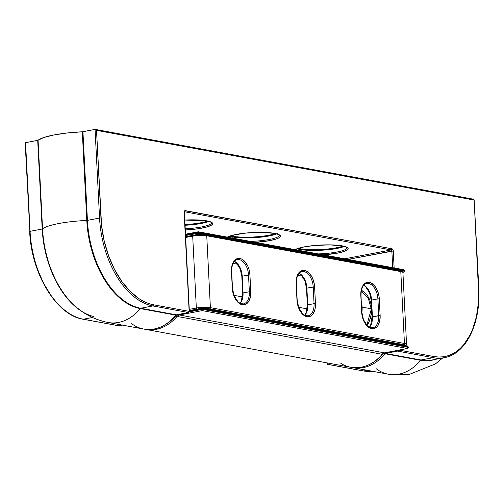 <?xml version="1.0" encoding="UTF-8"?>
<svg xmlns="http://www.w3.org/2000/svg" width="504" height="504" viewBox="0 0 504 504"><rect width="100%" height="100%" fill="white"/><g stroke="black" fill="none" stroke-linecap="round" stroke-linejoin="round"><path stroke-width="0.76" d="M341.958 245.807A1.002 0.781 -79.5 0 0 342.399 245.889A27.329 4.964 177.1 0 0 316.392 245.316A27.329 4.964 177.1 0 0 295.073 249.644M345.164 246.015A26.328 4.782 -2.9 0 1 324.488 250.034A26.328 4.782 -2.9 0 1 299.918 249.448A1.002 0.781 100.5 0 1 300.113 248.705A26.032 4.731 177.1 0 0 342.033 246.424M274.195 233.302A1.002 0.781 -79.5 0 0 274.636 233.383A27.329 4.964 177.1 0 0 248.629 232.81A27.329 4.964 177.1 0 0 227.31 237.138M277.402 233.503A26.328 4.782 -2.9 0 1 256.725 237.529A26.328 4.782 -2.9 0 1 232.155 236.937A1.002 0.781 100.5 0 1 232.35 236.2A26.032 4.731 177.1 0 0 274.271 233.913M206.432 220.796A1.002 0.781 -79.5 0 0 206.873 220.872A27.329 4.964 177.1 0 0 184.729 220.046L206.64 220.872C213.822 222.68 210.899 222.743 211.592 222.686A26.328 4.782 -2.9 0 1 185.17 228.797A26.328 4.782 -2.9 0 0 211.365 223.354M343.079 246.072A26.032 4.731 -2.9 0 1 300.113 248.705L300.8 247.653L300.113 248.705A26.032 4.731 -2.9 0 1 298.393 248.333M275.316 233.566A26.032 4.731 -2.9 0 1 232.35 236.2L233.037 235.148L232.35 236.2A26.032 4.731 -2.9 0 1 230.63 235.828M207.553 221.054A26.032 4.731 -2.9 0 1 184.955 224.513M184.993 225.263A26.328 4.782 177.1 0 0 208.845 221.369M229.37 236.269A26.328 4.782 177.1 0 0 232.155 236.937L232.205 238.039L232.155 236.937A26.328 4.782 177.1 0 0 276.608 233.881M255.112 242.355L269.898 240.591L276.86 238.783L279.027 237.787L280.199 236.779L280.331 235.796L279.418 234.877L274.636 233.383A1.002 0.781 100.5 0 1 274.39 233.377C281.585 235.192 278.662 235.255 279.355 235.192A26.328 4.782 -2.9 0 1 250.431 241.403A26.328 4.782 -2.9 0 0 279.128 235.866M297.133 248.781A26.328 4.782 177.1 0 0 299.918 249.448L299.968 250.545L299.918 249.448A26.328 4.782 177.1 0 0 344.371 246.387M322.875 254.86L337.661 253.096L341.536 252.239L346.79 250.293L347.962 249.285L348.094 248.302L345.259 246.569L342.399 245.889A1.002 0.781 100.5 0 1 342.153 245.889C349.348 247.697 346.424 247.76 347.117 247.703L347.117 247.684A26.328 4.782 -2.9 0 1 318.194 253.909A26.328 4.782 -2.9 0 0 346.891 248.371M154.426 328.942A1.002 0.598 79.2 0 1 154.3 328.992L143.716 329.049A45.127 35.242 -79.5 0 0 154.155 328.992A1.002 0.598 79.2 0 0 154.3 328.992A1.002 0.598 -100.8 0 1 154.155 328.992A45.127 35.242 100.5 0 1 143.703 329.049A45.127 35.242 100.5 0 1 131.544 323.587M50.721 295.023L43.432 282.996L37.485 269.331L35.097 262.055L31.588 246.947M95.067 129.408L96.522 130.353L100.964 218.012L99.559 218.049L100.964 218.012A79.229 47.351 -100.8 0 0 153.569 304.8A1.002 0.781 100.5 0 1 152.832 305.941A1.002 0.781 -79.5 0 0 153.569 304.8L189.145 311.371A1.002 0.781 100.5 0 1 188.408 312.505A1.002 0.598 79.2 0 0 188.546 312.505A1.002 0.598 -100.8 0 1 188.408 312.505L176.274 314.824A1.002 0.781 -79.5 0 0 175.789 315.132L140.213 308.568A1.002 0.781 100.5 0 1 140.698 308.259A1.002 0.781 -79.5 0 0 140.213 308.568A80.445 48.075 -100.8 0 1 86.795 220.437A45.127 8.203 177.1 0 0 42.55 228.892A45.127 8.203 -2.9 0 1 86.795 220.437L87.425 220.368A80.23 47.949 79.2 0 0 140.698 308.259L176.274 314.824A1.002 0.781 -79.5 0 0 175.789 315.132A45.127 35.242 100.5 0 1 154.155 328.992A45.127 35.242 -79.5 0 0 175.789 315.132L140.213 308.568A45.127 35.242 100.5 0 1 108.146 322.484A45.127 35.242 -79.5 0 0 140.213 308.568A80.445 48.075 -100.8 0 1 86.795 220.437L87.425 220.368L82.933 131.727L82.309 131.796L95.067 129.408L95.42 129.433L95.067 129.408L99.559 218.049L95.067 129.408L82.933 131.727L87.425 220.368L99.559 218.049A80.23 47.949 79.2 0 0 152.832 305.941A80.23 47.949 -100.8 0 1 99.559 218.049L87.425 220.368A80.23 47.949 79.2 0 0 140.698 308.259L152.832 305.941L188.408 312.505L152.832 305.941L140.698 308.259L176.274 314.824L188.408 312.505A1.002 0.781 -79.5 0 0 189.145 311.371L184.13 212.386A2.003 1.197 79.2 0 1 185.264 210.641A1.002 0.781 -79.5 0 1 184.527 211.781A1.002 0.598 -100.8 0 0 184.464 211.774A1.002 0.598 -100.8 0 1 184.527 211.781L391.205 249.927A1.002 0.781 100.5 0 0 391.942 248.793L185.264 210.641A1.002 0.781 100.5 0 1 184.527 211.781L391.205 249.927A1.002 0.781 -79.5 0 0 391.942 248.793A2.003 1.197 79.2 0 1 393.271 250.986L394.134 267.926L393.271 250.986L347.987 259.409L391.866 251.023L392.711 267.662L391.866 251.023L393.271 250.986L392.843 249.53L391.942 248.793L184.798 210.703L184.13 212.386L189.145 311.371L153.569 304.8L148.781 303.547L143.999 301.556L139.274 298.847L130.164 291.381L121.804 281.44L114.509 269.413L108.568 255.749L104.202 240.988L101.581 225.685L96.522 130.353L474.151 200.056L478.743 295.294L478.422 302.721L476.393 316.808L472.576 329.427L470.043 335.034L463.844 344.572L460.234 348.415L456.341 351.584L452.189 354.054L447.823 355.793L443.281 356.794L438.612 357.046L433.862 356.536L399.004 350.104L433.862 356.536A1.002 0.781 100.5 0 1 433.125 357.676L397.549 351.105L385.415 353.424L420.991 359.995L433.125 357.676L420.991 359.995A80.23 47.949 79.2 0 0 432.054 360.001L444.188 357.683A80.23 47.949 -100.8 0 1 433.125 357.676A80.23 47.949 79.2 0 0 444.887 357.544M383.783 352.945L379.14 357.903L374.762 361.362A44.125 34.461 100.5 0 0 383.5 353.298M363.623 370.957L328.047 364.386L331.538 363.718L328.047 364.386A1.002 0.598 -100.8 0 1 327.38 363.289L328.274 363.119L327.38 363.289L327.367 362.949L327.38 363.289A1.002 0.598 79.2 0 0 328.047 364.386L363.623 370.957L367.114 370.289L363.623 370.957A80.23 47.949 79.2 0 0 372.557 371.291L363.39 370.957A1.002 0.781 -79.5 0 0 363.623 370.957A1.002 0.781 100.5 0 1 363.378 370.95A1.002 0.781 -79.5 0 1 363.176 370.868M82.41 311.762A80.23 47.949 -100.8 0 1 42.191 229.011L42.55 228.892L38.058 140.251A45.127 8.203 177.1 0 1 82.309 131.796L86.795 220.437L82.309 131.796L67.423 132.955L54.155 134.908L43.987 137.435L37.926 140.314L25.565 142.689L30.057 231.33A80.23 47.949 79.2 0 0 83.33 319.221L118.906 325.786L122.396 325.118L118.906 325.786L83.33 319.221L92.471 317.47L83.33 319.221A80.23 47.949 -100.8 0 1 30.057 231.33L42.191 229.011L30.057 231.33L25.565 142.689L38.058 140.251L42.55 228.892A80.445 48.075 79.2 0 0 76.129 306.993C85.46 314.943 96.132 320.109 108.139 322.484A45.127 35.242 100.5 0 1 108.07 322.472M391.205 249.927L344.723 258.81L391.205 249.927A1.002 0.598 -100.8 0 1 391.866 251.023A1.002 0.598 -100.8 0 0 391.205 249.927M206.627 220.872A1.002 0.781 100.5 0 0 206.873 220.872A27.329 4.964 177.1 0 1 209.853 225.975A27.329 4.964 177.1 0 1 185.233 229.963L197.618 228.829L206.01 227.222L211.264 225.275L212.436 224.267L212.568 223.291L209.733 221.558L203.181 220.349L193.92 219.845L184.729 220.046M247.88 242.632A27.329 4.964 177.1 0 0 276.375 238.953A27.329 4.964 177.1 0 0 274.636 233.383L261.683 232.35L245.839 233.056L232.451 235.255L227.197 237.201M315.643 255.137A27.329 4.964 177.1 0 0 344.137 251.464A27.329 4.964 177.1 0 0 342.399 245.889L329.446 244.862L313.601 245.561L304.088 246.903L294.96 249.707M94.002 316.594A80.23 47.949 -100.8 0 1 42.191 229.011L37.699 140.37L42.191 229.011L42.55 228.892A80.445 48.075 79.2 0 0 75.405 306.382M435.04 359.434A80.445 48.075 -100.8 0 1 420.506 360.303A45.127 35.242 100.5 0 1 388.433 374.22A45.127 35.242 100.5 0 1 376.261 368.758M438.241 358.193A80.445 48.075 -100.8 0 1 420.506 360.303L384.93 353.732A45.127 35.242 100.5 0 1 352.857 367.655A45.127 35.242 100.5 0 1 351.868 367.454L388.433 374.22A45.127 35.242 -79.5 0 0 420.506 360.303L384.93 353.732A1.002 0.781 100.5 0 1 385.415 353.424L420.991 359.995A80.23 47.949 79.2 0 0 432.753 359.862M420.506 360.303A1.002 0.781 100.5 0 1 420.991 359.995A1.002 0.781 -79.5 0 0 420.506 360.303M473.306 199.225L473.539 199.219A1.002 0.781 -79.5 0 0 473.306 199.225L473.974 200.321M444.188 357.683C466.061 354.085 480.98 323.417 478.8 287.816L474.151 200.056L478.586 287.715A79.229 47.351 -100.8 0 1 433.862 356.536A1.002 0.781 -79.5 0 1 433.125 357.676L397.549 351.105A1.002 0.598 -100.8 0 1 396.982 350.488M95.42 129.433L96.522 130.353L474.151 200.056A1.002 0.781 -79.5 0 0 473.539 199.219L474.359 200.157M383.903 353.084A1.002 0.353 38.8 0 0 384.93 353.732A1.002 0.781 100.5 0 1 385.415 353.424A1.002 0.598 -100.8 0 1 384.848 352.806A1.002 0.598 79.2 0 0 385.415 353.424L397.549 351.105L398.286 349.971M398.273 350.242A1.002 0.781 100.5 0 1 397.549 351.105L396.881 350.009M353.178 367.712A45.127 35.242 -79.5 0 0 384.93 353.732A1.002 0.353 -141.2 0 1 383.985 353.165M328.047 364.386A1.002 0.781 100.5 0 1 327.209 363.554L327.814 364.386A1.002 0.781 -79.5 0 0 328.047 364.386M154.293 328.992C162.609 327.298 169.861 322.661 176.041 315.082A1.002 0.353 -141.2 0 1 175.789 315.132A1.002 0.353 38.8 0 0 176.047 315.082L188.546 312.505A1.002 0.598 79.2 0 0 188.874 312.215M25.2 143.117L25.25 143.508M29.881 231.594L25.2 143.237M82.877 319.133A1.002 0.781 -79.5 0 0 83.33 319.221A1.002 0.781 100.5 0 1 83.097 319.221C56.48 315.309 31.154 273.313 29.673 231.493M118.459 325.704A1.002 0.781 -79.5 0 0 118.906 325.786A1.002 0.598 79.2 0 0 119.045 325.786A1.002 0.598 79.2 0 0 119.171 325.735M118.673 325.786L83.097 319.221M232.35 236.2A1.002 0.781 -79.5 0 0 232.155 236.937M300.113 248.705A1.002 0.781 -79.5 0 0 299.918 249.448M371.568 308.486L371.183 308.65L371.568 308.486L370.982 304.038L369.703 299.899L367.788 296.226L365.299 293.158L361.412 290.291A23.568 18.402 -79.5 0 1 371.568 308.486L371.435 313.072L370.604 317.614L369.092 321.943L366.956 325.893M204.687 234.751L199.905 234.599L193.252 235.261A1.002 0.598 79.2 0 0 193.108 235.261A1.002 0.598 79.2 0 0 192.692 236.13L185.611 237.485L192.692 236.13L196.333 308.032L189.252 309.38L196.333 308.032A10.03 1.821 -2.9 0 1 210.388 307.661L206.747 235.759L400.793 271.58L404.441 343.476L210.388 307.661L206.747 235.759A10.03 1.821 177.1 0 0 192.692 236.13L196.333 308.032A1.002 0.598 79.2 0 0 196.925 309.109A1.002 0.598 -100.8 0 1 196.333 308.032A10.03 1.821 177.1 0 1 210.388 307.661A1.002 0.781 100.5 0 1 209.651 308.794L403.698 344.61L405.279 345.108L405.537 345.731M401.839 271.543L400.901 270.969M367.025 283.424A14.043 8.392 -100.8 0 1 377.887 298.866L371.568 300.075L377.887 298.866L378.731 315.611L372.418 316.821A14.043 8.392 79.2 0 1 369.47 327.272A14.043 8.392 79.2 0 0 372.418 316.821L380.142 315.573A15.044 8.99 79.2 0 1 371.65 328.639A15.044 8.99 79.2 0 1 361.658 312.165L361.021 295.52C361.091 288.464 362.956 284.451 366.629 283.487A14.043 8.392 -100.8 0 1 377.887 298.866L379.291 298.828L378.97 295.917L377.32 290.336L374.56 285.787L371.12 282.971L367.517 282.303L364.298 283.891L362.987 285.472L361.229 289.894L360.814 295.42L361.658 312.165L362.647 317.948L364.896 323.108L368.052 326.863L369.829 328.028L373.439 328.69L376.658 327.102L377.962 325.521L379.72 321.098L380.142 315.573L379.291 298.828A15.044 8.99 79.2 0 0 369.3 282.353A15.044 8.99 79.2 0 0 360.814 295.42L361.67 312.386M307.144 310.666L307.346 305.046L307.73 304.882L306.886 288.137L313.204 286.927L314.049 303.673L307.73 304.882A14.043 8.392 79.2 0 1 304.788 315.334A14.043 8.392 79.2 0 0 307.73 304.882L314.049 303.673A14.043 8.392 -100.8 0 1 308.064 315.869L304.889 315.378L302.753 313.891L298.765 307.705L297.19 300.321L296.339 283.582C296.409 276.526 298.274 272.513 301.946 271.549A14.043 8.392 -100.8 0 1 313.204 286.927L314.609 286.889L314.288 283.979L312.637 278.397L309.878 273.848L306.438 271.026L302.828 270.364L299.609 271.952L298.305 273.533L296.547 277.956L296.125 283.481L296.976 300.226L297.965 306.01L300.214 311.17L303.37 314.924L305.147 316.084L308.75 316.751L310.445 316.228L313.28 313.582L315.038 309.16L315.46 303.635L314.609 286.889A15.044 8.99 79.2 0 0 304.618 270.415A15.044 8.99 79.2 0 0 296.125 283.481L296.976 300.226A15.044 8.99 79.2 0 0 306.968 316.701A15.044 8.99 79.2 0 0 315.46 303.635L314.609 286.889L306.886 288.137A14.043 8.392 79.2 0 0 299.099 273.256M242.462 298.727L242.663 293.108L243.048 292.937L242.203 276.198L248.522 274.989L249.367 291.734L243.048 292.937A14.043 8.392 79.2 0 1 240.106 303.389A14.043 8.392 79.2 0 0 243.048 292.937L249.367 291.734A14.043 8.392 -100.8 0 1 243.382 303.931L240.206 303.44L238.064 301.953L234.083 295.766L232.508 288.382L231.657 271.643C231.72 264.587 233.591 260.574 237.258 259.604A14.043 8.392 -100.8 0 1 248.522 274.989L249.927 274.951L248.938 269.168L247.955 266.459L245.196 261.91L241.756 259.087L238.146 258.426L234.927 260.014L232.583 263.623L231.859 266.017L231.443 271.543L232.294 288.282L233.283 294.065L234.266 296.78L237.025 301.329L240.465 304.145L244.068 304.813L245.763 304.29L248.598 301.644L250.356 297.221L250.772 291.696L249.927 274.951A15.044 8.99 79.2 0 0 239.936 258.476A15.044 8.99 79.2 0 0 231.443 271.543L232.294 288.282A15.044 8.99 79.2 0 0 242.279 304.762A15.044 8.99 79.2 0 0 250.772 291.696L249.927 274.951L242.203 276.198A14.043 8.392 79.2 0 0 234.417 261.318M368.159 289.391L369.419 291.848M369.356 327.209L370.642 325.212L372.028 316.984L372.418 316.821L372.028 316.984L372.21 319.933M303.477 277.452L304.737 279.903M305.72 282.618L306.388 285.484M238.795 265.514L240.055 267.964L241.706 273.546M203.648 308.467L209.651 308.794A1.002 0.781 -79.5 0 0 210.388 307.661L404.441 343.476A10.03 1.821 -2.9 0 1 406.558 344.478A10.03 1.821 177.1 0 0 404.441 343.476A1.002 0.781 100.5 0 1 403.698 344.61A1.002 0.781 -79.5 0 0 404.441 343.476L400.793 271.58A1.002 0.781 -79.5 0 0 399.956 270.743A1.002 0.781 100.5 0 1 400.793 271.58A10.03 1.821 -2.9 0 1 402.916 272.588M366.862 325.263L371.391 308.75A22.567 17.621 100.5 0 1 366.988 325.401M405.934 345.719L406.558 344.478L402.916 272.582A10.03 1.821 177.1 0 0 400.793 271.58L206.747 235.759A1.002 0.781 -79.5 0 0 205.909 234.927A9.028 1.638 177.1 0 0 193.252 235.261A1.002 0.598 -100.8 0 0 193.114 235.261L185.573 236.704M372.343 327.871A14.043 8.392 -100.8 0 0 378.731 315.611L380.142 315.573L379.291 298.828L377.887 298.866L378.731 315.611A14.043 8.392 -100.8 0 1 372.746 327.808L369.571 327.323L367.435 325.83L363.447 319.643L361.872 312.266M371.391 300.34L372.418 316.821L371.568 300.075A14.043 8.392 79.2 0 0 363.781 285.195M192.988 235.311L185.573 236.729M192.692 236.13A1.002 0.598 -100.8 0 1 193.114 235.261L206.142 234.927A1.002 0.781 100.5 0 1 206.747 235.759A10.03 1.821 -2.9 0 0 192.692 236.13M205.909 234.927A1.002 0.781 100.5 0 1 206.142 234.927L400.189 270.743C402.387 271.335 403.294 271.952 402.916 272.582M202.835 308.498A9.028 1.638 -2.9 0 1 209.651 308.794L403.698 344.61A9.028 1.638 -2.9 0 1 405.575 345.656M372.028 316.984L371.183 300.239L371.568 300.075A14.043 8.392 79.2 0 0 363.951 285.277M306.709 288.401L306.886 288.137A14.043 8.392 79.2 0 0 299.263 273.332M304.674 315.271L305.959 313.274L307.346 305.046L307.73 304.882L306.886 288.137L306.501 288.301L304.92 280.917L300.938 274.73L299.017 273.351M302.343 271.486A14.043 8.392 -100.8 0 1 313.204 286.927L314.049 303.673L315.46 303.635L314.049 303.673A14.043 8.392 -100.8 0 1 307.661 315.932M242.027 276.463L242.203 276.198A14.043 8.392 79.2 0 0 234.581 261.393M239.992 303.332L241.271 301.329L242.663 293.108L243.048 292.937L242.203 276.198L241.813 276.362L240.238 268.978L236.256 262.792L234.328 261.412M237.661 259.547A14.043 8.392 -100.8 0 1 248.522 274.989L249.367 291.734L250.772 291.696L249.367 291.734A14.043 8.392 -100.8 0 1 242.978 303.994M371.19 308.788L362.111 307.112A22.315 17.426 100.5 0 1 361.878 312.367L362.111 307.112L371.19 308.788M361.355 302.047A22.315 17.426 100.5 0 1 362.111 307.112L361.355 302.047M146.002 329.471A45.127 35.242 -79.5 0 0 177.03 316.424A5.015 3.919 100.5 0 1 179.355 314.987L202.255 310.609A1.002 0.781 -79.5 0 0 202.999 309.475L202.129 308.146A1.002 0.781 100.5 0 1 202.973 308.983L408.108 346.846A1.002 0.781 -79.5 0 0 407.27 346.015A1.002 0.781 100.5 0 1 408.108 346.846L407.528 348.472A1.002 0.598 -100.8 0 1 407.396 348.472L408.133 347.338L202.999 309.475L202.973 308.983L408.108 346.846L408.133 347.338L202.999 309.475A1.002 0.781 100.5 0 1 202.255 310.609L407.396 348.472L384.489 352.85L179.355 314.987L202.255 310.609L407.396 348.472L384.489 352.85A5.015 3.919 -79.5 0 0 382.171 354.287L177.03 316.424A45.127 35.242 100.5 0 1 145.719 329.421A45.127 35.242 100.5 0 1 144.724 329.219L350.86 367.284A45.127 35.242 -79.5 0 0 382.171 354.287L177.03 316.424A5.015 3.919 100.5 0 1 179.355 314.987L384.489 352.85A5.015 3.919 -79.5 0 0 382.171 354.287A45.127 35.242 100.5 0 1 351.143 367.334A45.127 35.242 100.5 0 1 340.773 363.283M403.528 272.141L402.86 272.273L403.528 272.141A1.002 0.781 -79.5 0 0 404.265 271.007L403.666 272.141A1.002 0.598 -100.8 0 1 403.528 272.141L402.746 272.002L403.528 272.141L404.265 271.007L197.726 233.182L197.7 232.691L197.726 233.182L185.51 235.513L199.13 233.144L199.105 232.653L404.239 270.516L404.265 271.007L199.13 233.144L199.105 232.653L404.239 270.516A1.002 0.781 -79.5 0 0 403.635 269.678A1.002 0.781 100.5 0 1 404.239 270.516L403.635 269.678A1.002 0.781 -79.5 0 0 403.402 269.684A1.002 0.781 100.5 0 1 403.635 269.678L198.494 231.815A1.002 0.781 100.5 0 1 199.105 232.653L198.261 231.821A1.002 0.781 100.5 0 1 198.494 231.815L198.129 231.815A1.002 0.598 -100.8 0 1 198.261 231.821L197.7 232.691L185.485 235.022L197.7 232.691A1.002 0.598 -100.8 0 1 198.129 231.815L198.494 231.815M176.809 314.748A6.017 4.7 -79.5 0 0 175.902 315.611A1.002 0.372 40.2 0 0 177.03 316.424A1.002 0.372 -139.8 0 1 175.902 315.611A44.125 34.461 100.5 0 1 167.624 323.127L171.366 320.235L177.2 314.477M189.302 311.863L201.587 309.513L201.562 309.021L189.353 311.352L201.562 309.021L201.587 309.513L189.302 311.863M233.919 295.344L242.518 296.932L233.919 295.344M298.601 307.283L307.201 308.87L298.601 307.283M194.342 235.053L198.387 234.278L200.019 234.581L198.387 234.278L199.13 233.144A1.002 0.781 100.5 0 1 198.387 234.278A1.002 0.598 -100.8 0 1 197.726 233.182L198.387 234.278L194.342 235.053M302.243 276.148L297.744 275.316L302.243 276.148M237.56 264.209L233.062 263.378L237.56 264.209M197.996 231.871L185.447 234.266M197.7 232.691L199.105 232.653L197.7 232.691M384.634 352.85A1.002 0.598 -100.8 0 1 384.489 352.85A1.002 0.598 79.2 0 0 384.628 352.85L382.423 354.236A1.002 0.372 -139.8 0 1 382.171 354.287A1.002 0.372 40.2 0 0 382.423 354.236C373.174 364.713 362.653 369.067 350.86 367.284M407.396 348.472A1.002 0.781 -79.5 0 0 408.133 347.338L407.528 348.472L384.628 352.85A1.002 0.598 79.2 0 0 384.754 352.8M179.355 314.987A1.002 0.598 -100.8 0 1 178.781 314.37A1.002 0.598 79.2 0 0 179.355 314.987M202.255 310.609A1.002 0.598 -100.8 0 1 201.587 309.513A1.002 0.598 79.2 0 0 202.255 310.609M202.999 309.475L201.587 309.513L202.999 309.475M202.973 308.983L201.562 309.021L202.973 308.983M202.129 308.146L201.991 308.146A1.002 0.598 -100.8 0 1 202.129 308.146L201.562 309.021A1.002 0.598 -100.8 0 1 201.991 308.146L202.129 308.146M201.865 308.196L189.315 310.596M295.275 249.682L303.043 247.143L312.795 245.668L321.231 245.026L333.289 244.988L342.166 245.889M227.512 237.17L235.28 234.631L245.032 233.157L253.468 232.52L265.526 232.476L274.403 233.383M143.716 329.049L108.146 322.484M442.695 357.972L435.494 363.863L408.87 374.592L388.508 374.233M95.325 129.408L473.539 199.219M327.814 364.386L363.39 370.957M184.388 211.781L189.359 311.472L188.546 312.505M326.964 362.874L326.995 363.453M119.045 325.786L122.472 325.13M371.183 300.239L369.608 292.856L365.62 286.669L363.699 285.289M307.346 305.046L306.501 288.301M242.663 293.108L241.813 276.362M361.248 291.136L368.191 297.914L371.183 308.65M185.447 234.24L198.129 231.815M402.866 272.299L403.666 272.141L404.479 271.108M202.362 308.146L407.503 346.009L408.347 347.439M189.315 310.571L201.991 308.146"/></g></svg>
